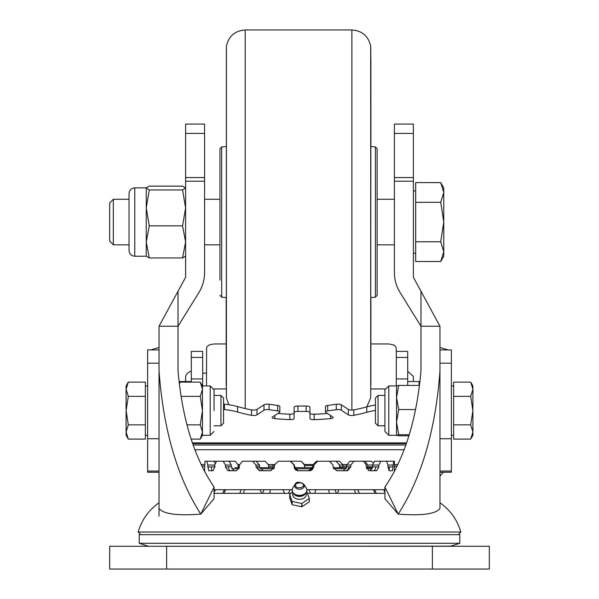 <?xml version="1.0" encoding="UTF-8"?>
<svg xmlns="http://www.w3.org/2000/svg" width="599" height="599" viewBox="0 0 599 599"><rect width="100%" height="100%" fill="white"/><g stroke="black" fill="none" stroke-linecap="round" stroke-linejoin="round"><path stroke-width="0.9" d="M166.627 546.273L109.677 546.273L109.677 569.05L166.627 569.05L166.627 546.273L432.373 546.273L432.373 569.05L166.627 569.05M432.373 569.05L489.323 569.05L489.323 546.273L432.373 546.273M420.985 370.833L420.985 291.271L439.973 326.238L439.973 508.409C435.825 514.009 421.906 515.904 398.208 514.114L384.917 498.675L384.917 487.047C404.714 457.928 416.739 419.188 420.985 370.833L420.985 348.543M140.765 534.675L138.152 532.032L460.848 532.032L458.235 534.675M439.973 370.833C435.63 429.73 421.711 477.493 398.208 514.114L384.917 487.047M159.027 508.409L159.027 370.833C163.37 429.73 177.289 477.493 200.792 514.114L214.083 487.047L214.083 498.675L200.792 514.114C177.192 515.919 163.265 514.017 159.027 508.409L159.027 516.106M159.027 370.833L159.027 326.238L178.015 291.271L178.015 370.833C182.261 419.188 194.286 457.928 214.083 487.047M413.392 133.405L413.392 177.566L394.412 177.566L394.412 133.405L413.392 133.405L413.392 124.068L394.412 124.068L394.412 133.405M413.392 181.212L413.392 277.285L439.973 326.238L420.985 326.238L400.11 292.552C396.351 286.412 394.456 279.748 394.412 272.552L394.412 181.212L413.392 181.212L413.392 177.566M394.412 181.212L394.412 177.566M185.608 277.285L185.608 181.212L204.588 181.212L204.588 272.552C204.544 279.748 202.649 286.412 198.89 292.552L178.015 326.238L159.027 326.238L185.608 277.285M185.608 177.566L185.608 133.405L204.588 133.405L204.588 177.566L185.608 177.566L185.608 181.212M185.608 133.405L185.608 124.068L204.588 124.068L204.588 133.405M204.588 177.566L204.588 181.212M215.048 466.718L211.41 466.928A3.796 0.966 90 0 0 212.375 470.724L213.192 470.709M214.083 489.705L292.087 489.705M214.719 465.026L214.719 466.928L213.079 470.724L208.737 470.724L207.703 465.026L214.719 465.026L216.494 461.23L223.285 461.23M216.838 461.23L206.812 461.23L207.703 465.026M214.929 463.214L214.157 461.23L204.948 461.23L204.588 471.473M251.438 461.23L262.399 461.23M288.883 461.23L301.14 461.23L304.502 465.026L304.719 466.928A3.796 3.789 -90 0 0 304.786 467.662M304.719 466.928L304.936 465.026L301.14 461.23M328.162 461.23L339.596 461.23L336.114 461.23L339.528 465.026L339.528 466.718L341.25 466.928A3.796 3.377 -90 0 0 341.31 467.662M341.25 466.928L343.01 466.928L343.01 465.026L339.596 461.23M362.485 461.23L371.118 461.23L365.188 461.23L367.629 465.026L367.629 466.718L370.564 466.928A3.796 2.374 -90 0 0 370.609 467.662M372.99 462.57L371.118 461.23M372.496 466.718L370.354 470.529L373.551 470.724A3.796 2.082 -90 0 0 375.633 466.928L378.845 466.928L378.845 465.026L380.867 461.23L374.51 461.23L372.496 465.026L372.496 466.718L375.633 466.928M346.694 466.718L343.467 470.529L345.533 470.724A3.796 3.197 -90 0 0 348.723 466.928L350.797 466.928L350.797 465.026L353.949 461.23L349.846 461.23L346.694 465.026L346.694 466.718L348.723 466.928M312.73 466.718L308.987 470.529L309.548 470.724A3.796 3.751 -90 0 0 313.299 466.928L313.883 466.928L313.883 465.026L317.627 461.23L316.474 461.23L312.73 465.026L312.73 466.718L313.299 466.928M294.281 466.928A3.796 3.789 90 0 0 298.077 470.724L294.498 466.718L294.064 466.928L294.064 465.026L294.498 465.026L294.498 466.718M257.75 466.928A3.796 3.377 90 0 0 261.127 470.724L262.871 470.529L259.472 466.718L255.99 466.928L255.99 465.026L259.472 465.026L259.472 466.718M228.436 466.928A3.796 2.374 90 0 0 230.817 470.724L233.797 470.529L231.371 466.718L225.449 466.928L225.449 465.026L223.127 461.23L235.422 461.23L238.065 465.026L238.147 467.662M367.704 467.662L367.629 466.718M357.67 461.23L365.188 461.23M339.633 467.662L339.528 466.718M350.797 466.928L347.562 470.724L336.601 470.724L333.074 466.928L333.074 465.026L329.495 461.23L336.114 461.23M304.621 467.662L304.502 466.718M290.036 461.23L300.705 461.23M268.719 467.662L268.614 465.026L265.087 461.23L255.541 461.23M225.449 465.026L231.371 465.026L231.371 466.718M231.371 465.026L229.058 461.23M225.449 466.928L227.882 470.724L236.515 470.724L239.405 466.928L239.405 465.026L242.393 461.23L252.651 461.23L255.99 465.026M259.472 465.026L256.14 461.23L252.651 461.23M255.99 466.928L259.404 470.724L270.838 470.724L274.484 466.928L274.484 465.026L278.161 461.23L290.275 461.23L294.064 465.026M294.498 465.026L290.275 461.23M294.064 466.928L297.86 470.724L310.117 470.724L313.883 466.928M353.949 461.23L363.526 461.23L366.281 465.026L366.281 466.928L368.924 470.724L376.696 470.724L378.845 466.928M387.942 465.026L387.942 466.928L389.245 470.724L392.48 470.724L393.708 461.23L386.49 461.23L387.942 465.026L393.169 465.026M387.942 466.891L389.38 466.928A3.796 0.614 -90 0 1 388.923 470.597M394.412 471.473L394.412 461.23L393.708 461.23M390.263 461.23L380.867 461.23M329.495 461.23L317.627 461.23M306.913 489.705L384.917 489.705M209.755 461.23L216.494 461.23M206.812 461.23L212.54 461.23M139.215 543.293L148.103 546.153A2.98 2.98 90 0 0 148.926 546.273L450.905 546.153A2.98 2.98 -90 0 1 450.074 546.273L459.785 543.293L139.215 543.293L139.215 534.675L459.785 534.675L459.785 543.293M147.639 349.928L159.027 349.928L147.639 349.928L147.639 472.229L159.027 472.297M147.639 438.745L159.027 438.745L159.027 471.054L147.639 471.054M178.015 348.543L178.015 370.833M159.027 347.51L150.753 349.928M448.247 349.928L439.973 347.51M439.973 438.745L451.361 438.745L451.361 472.229L439.973 472.297M451.361 438.745L451.361 349.928L439.973 349.928L451.361 349.928M179.91 382.641L179.91 381.533L191.298 381.533M419.09 385.464L419.09 381.533L407.702 381.533M407.702 385.419L407.702 351.381L396.313 351.381L396.313 385.928M191.298 382.11L191.298 351.381L202.687 351.381L202.687 385.928M396.313 378.927L407.702 378.927M191.298 378.927L202.687 378.927M263.987 404.804L263.987 410.225A3.796 1.161 0 0 1 269.033 409.664L277.644 410.877A3.796 1.161 0 0 1 279.845 411.932L279.845 406.504A3.796 1.161 180 0 0 277.644 405.456L269.033 404.243A3.796 1.161 180 0 0 263.987 404.804L256.993 409.409A3.796 1.161 0 0 1 253.549 410.083A3.796 1.161 0 0 1 251.505 409.903A94.912 28.932 0 0 1 237.586 406.594A37.962 11.568 180 0 0 224.445 404.13L223.569 404.13M263.987 410.225L256.993 414.837A3.796 1.161 0 0 1 253.549 415.504A3.796 1.161 0 0 1 251.505 415.324A94.912 28.932 0 0 1 237.586 412.015L237.586 406.594M294.116 413.048A3.796 1.161 0 0 1 290.32 414.209A3.796 1.161 0 0 1 289.811 414.194A94.912 28.932 0 0 1 277.906 413.46M294.116 412.599A3.796 1.161 0 0 1 297.913 411.438L306.141 411.438A3.796 1.161 0 0 1 309.938 412.599L309.938 407.17A3.796 1.161 180 0 0 306.141 406.017L297.913 406.017A3.796 1.161 180 0 0 294.116 407.17L294.116 418.476A3.796 1.161 0 0 1 290.32 419.629A3.796 1.161 0 0 1 289.811 419.622A94.912 28.932 0 0 1 274.829 418.619A3.796 1.161 0 0 1 272.148 417.51A3.796 1.161 0 0 1 272.5 417.024L279.493 412.411A3.796 1.161 0 0 0 279.845 411.932M327.421 413.46A94.912 28.932 0 0 1 314.198 414.246A3.796 1.161 0 0 1 313.734 414.261A3.796 1.161 0 0 1 309.938 413.1M375.431 405.051A37.962 11.568 180 0 0 366.768 406.863A94.912 28.932 0 0 1 353.822 409.903A3.796 1.161 0 0 1 351.778 410.083A3.796 1.161 0 0 1 348.326 409.409L341.333 404.804A3.796 1.161 180 0 0 336.294 404.243L336.294 409.664L327.675 410.877A3.796 1.161 0 0 0 325.474 411.932A3.796 1.161 0 0 0 325.826 412.411L332.827 417.024A3.796 1.161 0 0 1 333.179 417.51A3.796 1.161 0 0 1 330.491 418.619A94.912 28.932 0 0 1 314.198 419.674A3.796 1.161 0 0 1 313.734 419.682A3.796 1.161 0 0 1 309.938 418.521L309.938 412.599M366.768 406.863L366.768 412.292A94.912 28.932 0 0 1 353.822 415.324A3.796 1.161 0 0 1 351.778 415.504A3.796 1.161 0 0 1 348.326 414.837L348.326 409.409M336.294 404.243L327.675 405.456A3.796 1.161 180 0 0 325.474 406.504L325.474 411.932M223.569 409.559L224.445 409.559L224.445 404.13M224.445 409.559A37.962 11.568 0 0 1 237.586 412.015M336.294 409.664A3.796 1.161 0 0 1 341.333 410.225L348.326 414.837M366.768 412.292A37.962 11.568 0 0 1 375.431 410.472M192.369 442.893L406.631 442.893M406.362 443.664L192.638 443.664M405.89 445.027L193.11 445.027M370.901 343.946L388.714 343.946L392.892 344.724A7.592 4.725 180 0 1 396.179 347.787L396.313 351.381M226.182 343.946L214.083 343.946L209.905 344.724A7.592 4.725 180 0 0 206.618 347.787L206.483 385.928M397.144 466.074L394.412 466.074M346.694 466.074L343.01 466.074M272.927 466.074L268.614 466.074M239.405 466.074L238.065 466.074M204.693 466.074L201.856 466.074M201.908 466.194L204.693 466.194M238.065 466.194L239.405 466.194M268.614 466.194L272.927 466.194M312.73 465.52L304.936 465.52M274.484 465.52L272.927 465.52L272.927 467.662M343.01 466.194L346.694 466.194M394.412 466.194L397.092 466.194M113.338 244.834L109.677 241.172L109.677 202.934L113.338 199.272L113.338 244.834L129.04 244.834M440.714 202.327L443.769 222.049L440.714 241.779L443.769 251.64L440.714 261.508L415.669 261.508L415.669 182.598L440.714 182.598L443.769 192.459L440.714 202.327L415.669 202.327M440.714 241.779L415.669 241.779M440.714 261.508L443.769 256.222L443.769 187.884L440.714 182.598M129.04 238.567L129.04 250.487C129.384 253.969 131.293 255.878 134.768 256.222L134.768 187.884C131.293 188.228 129.384 190.138 129.04 193.619L129.04 238.567M129.04 237.174L129.04 248.083M146.238 187.884L149.286 186.147L182.553 186.147L185.608 188.041L182.553 189.935L185.608 207.883L182.553 225.838L185.608 241.891L182.553 257.952L149.286 257.952L146.238 241.891L146.238 187.884L134.768 187.884M146.238 188.041L149.286 189.935L146.238 207.883L149.286 225.838L182.553 225.838M182.553 257.952L185.608 256.065M149.286 257.952L146.238 256.065M134.768 256.222L146.238 256.222L146.238 241.891L149.286 225.838M182.553 189.935L149.286 189.935M378.051 425.792L375.431 423.171L375.431 398.043L378.051 395.422L378.051 425.792L384.917 425.792M453.638 424.856L453.638 382.11L470.702 382.11L472.903 389.238L470.702 396.358L472.903 410.607L470.702 424.856L453.638 424.856L453.638 439.097L470.702 439.097L472.903 431.976L470.702 439.097L472.903 435.286L472.903 385.928L470.702 382.11L472.514 386.348M453.638 396.358L470.702 396.358M470.702 424.856L472.903 431.976M220.949 395.422L223.569 398.043L223.569 423.171L220.949 425.792L220.949 395.422L214.083 395.422M145.362 431.976L145.362 439.097L128.298 439.097L126.097 431.976L128.298 424.856L145.362 424.856L145.362 431.976M128.298 424.856L126.097 410.607L128.298 396.358L126.097 389.238L128.298 382.11L145.362 382.11L145.362 424.856M126.486 434.867L128.298 439.097L126.097 435.286L126.097 389.238L128.298 382.11L126.097 385.928L126.097 389.238M128.298 396.358L145.362 396.358M214.083 410.607L214.083 389.799L214.083 410.607M179.281 383.727L180.217 382.11L200.261 382.11L202.462 389.238L202.462 435.286L210.204 435.286L214.083 431.407M181.025 396.358L200.261 396.358L202.462 389.238L202.462 385.928L210.204 385.928L210.204 435.286M202.462 435.286L200.261 439.097L202.462 431.976L200.261 439.097L191.103 439.097M179.303 383.877L180.217 382.11M202.462 389.238L200.261 382.11L202.462 385.928M200.261 396.358L202.462 410.607L200.261 424.856L186.948 424.856M202.462 431.976L200.261 424.856M384.917 431.4L384.917 389.799L388.796 385.928L388.796 435.286L384.917 431.407M408.945 435.795L398.739 435.795L396.545 435.301L396.538 397.489L398.739 409.551L396.538 422.145L398.739 434.739L409.267 434.739M396.538 435.263L398.739 434.739M415.594 409.551L398.739 409.551M418.783 385.419L398.739 385.419L396.538 397.489L396.538 385.928L398.739 385.419M407.702 371.283L413.392 376.449L413.392 381.533M191.298 371.283A7.6 7.6 0 0 0 185.608 376.449L185.608 381.533M202.687 373.177L206.483 373.177M306.082 493.187A6.836 4.844 180 0 1 306.141 493.351A6.836 4.844 180 0 1 301.095 499.192A6.836 4.844 180 0 1 292.859 495.613A6.836 4.844 180 0 1 292.918 493.187M303.903 484.336L306.224 487.9A7.405 5.249 180 0 1 306.598 488.619A7.405 5.249 180 0 1 306.695 488.874A7.405 5.249 180 0 1 301.23 495.208A7.405 5.249 180 0 1 292.305 491.33A7.405 5.249 180 0 1 292.402 488.619A7.405 5.249 180 0 1 292.776 487.9L295.097 484.336C296.228 481.544 299.163 481.544 303.903 484.336A4.844 3.437 180 0 1 304.217 484.973A4.844 3.437 180 0 1 300.631 489.121A4.844 3.437 180 0 1 294.783 486.583A4.844 3.437 180 0 1 295.097 484.336M306.808 491.457L309.301 498.458L301.769 503.527L292.035 501.4L289.699 494.512L292.29 491.951M309.301 498.548L309.234 501.865L301.993 506.739L292.192 504.77L289.699 497.769L289.766 494.362M309.301 498.458L309.234 501.865M375.401 146.92L375.401 297.186L377.13 295.292L377.13 148.814L375.401 146.92L370.901 146.523L370.901 59.129L370.721 397.377L370.684 46.31C368.475 36.195 362.208 30.744 351.883 29.95L245.201 29.95C234.883 30.744 228.616 36.195 226.4 46.31L226.37 397.377L226.37 46.722M377.13 280.062L377.13 227.792M204.588 244.834L219.953 244.834L219.953 280.062M219.953 244.834L219.953 148.814L221.69 146.92L226.182 146.523M231.761 468.807L239.016 468.807M260.026 468.807L273.998 468.807M295.12 468.807L312.116 468.807M333.546 468.807L346.17 468.807M366.64 468.807L372.151 468.807M370.564 466.928L372.496 466.928M211.41 466.928L207.703 466.928M389.38 466.928L393.169 466.928M367.629 465.026L378.845 465.026M339.528 465.026L343.01 465.026M304.502 465.026L304.936 465.026M312.73 465.026L313.883 465.026M346.694 465.026L350.797 465.026M270.321 489.705A11.388 3.894 90 0 0 269.76 493.329M244.662 489.705A11.388 7.323 90 0 0 243.598 493.329M225.613 489.705A11.388 9.861 90 0 0 224.191 493.329M215.483 489.705A11.388 11.216 90 0 0 214.083 492.565M383.517 489.705A11.388 11.216 90 0 1 384.917 492.565M373.387 489.705A11.388 9.861 90 0 1 374.809 493.329M354.338 489.705A11.388 7.323 90 0 1 355.402 493.329M328.679 489.705A11.388 3.894 90 0 1 329.24 493.329M147.639 363.174L159.027 363.174M439.973 363.174L451.361 363.174M451.361 471.054L439.973 471.054M396.313 357.438L407.702 357.438M191.298 357.438L202.687 357.438M251.505 409.903L251.505 415.324M289.811 414.194L289.811 419.622M256.993 409.409L256.993 414.837M269.033 409.664L269.033 404.243M277.644 410.877L277.644 405.456M274.829 415.489L274.829 418.619M297.913 411.438L297.913 406.017M306.141 411.438L306.141 406.017M314.198 419.674L314.198 414.246M330.491 415.489L330.491 418.619M327.675 410.877L327.675 405.456M341.333 410.225L341.333 404.804M353.822 415.324L353.822 409.903M404.168 449.729L194.832 449.729M213.985 388.946L226.205 388.946M370.878 388.946L385.015 388.946M303.191 484.658C305.557 487.541 295.554 489.248 295.809 485.916C293.443 483.026 303.446 481.319 303.191 484.658M293.113 493.172A6.896 4.889 0 0 0 299.5 496.219A6.896 4.889 0 0 0 305.887 493.172M292.035 504.65L292.035 501.4M292.192 504.77L292.192 501.52M301.769 506.776L301.769 503.527M301.993 506.739L301.993 503.489M294.91 495.021A6.267 4.448 0 0 0 304.09 495.021M228.788 404.707L226.4 397.796L226.4 46.31M245.201 408.563L245.201 29.95M351.883 410.083L351.883 29.95M370.721 397.377L370.684 46.31M219.953 295.292L221.69 297.186L221.69 146.92M439.973 502.786C450.321 510.116 457.284 519.865 460.848 532.032M307.804 493.329L384.917 493.329M290.77 493.329L214.083 493.329M138.152 532.032C141.716 519.865 148.679 510.116 159.027 502.786M372.428 467.677L366.333 467.662M235.078 467.662L239.353 467.662M259.577 467.662L274.409 467.662M294.618 467.662L312.618 467.662M333.141 467.662L346.596 467.662M310.529 493.329L308.882 489.705M290.118 489.705L288.471 493.329M284.562 493.329L282.915 489.705M264.144 489.705L262.497 493.329M261.726 493.329L260.078 489.705M241.307 489.705L239.66 493.329M224.355 489.705L222.708 493.329M214.839 490.506L214.39 491.367M384.191 490.551L383.659 489.705M376.292 493.329L374.645 489.705M359.34 493.329L357.693 489.705M338.922 489.705L337.274 493.329M336.503 493.329L334.856 489.705M316.085 489.705L314.438 493.329M201.099 464.51L204.693 464.51M238.035 464.51L239.435 464.51M268.577 464.51L274.514 464.51M304.898 464.51L312.768 464.51M342.972 464.51L346.724 464.51M394.412 464.51L397.901 464.51M377.13 244.834L394.412 244.834M413.392 253.182L415.669 253.182M113.338 199.272L129.04 199.272M204.588 199.272L219.953 199.272M377.13 199.272L394.412 199.272M413.392 190.924L415.669 190.924M451.361 435.286L453.638 435.286M378.051 395.422L384.917 395.422M451.361 385.928L453.638 385.928M220.949 425.792L214.083 425.792M147.639 435.286L145.362 435.286M147.639 385.928L145.362 385.928M210.204 385.928L214.083 389.799M396.538 435.286L388.796 435.286M396.545 385.913L388.796 385.928M204.049 470.447L204.611 470.447M394.412 470.447L394.951 470.447M443.245 472.297L439.973 476.183M292.402 488.619L292.282 491.936L293.615 494.025L296.49 495.74L299.642 496.227L303.176 495.485L306.082 493.194L306.965 490.431L306.598 488.619M289.691 497.732L289.691 494.489M309.309 501.745L309.309 498.51M375.401 297.186L370.901 297.576L370.901 384.977M221.69 297.186L226.182 297.576L226.182 384.977M226.4 397.796L226.37 397.377M316.512 414.156L312.161 414.156M291.466 414.156L288.808 414.156M370.684 397.796L366.85 406.841M370.863 64.497L370.721 46.722"/></g></svg>
